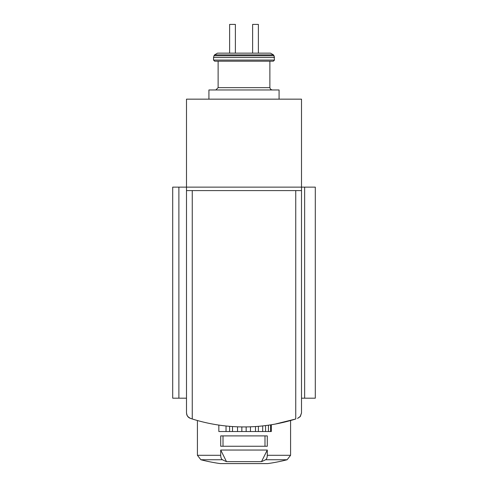 <?xml version="1.0" encoding="UTF-8"?>
<svg xmlns="http://www.w3.org/2000/svg" width="488" height="488" viewBox="0 0 488 488"><rect width="100%" height="100%" fill="white"/><g stroke="black" fill="none" stroke-linecap="round" stroke-linejoin="round"><path stroke-width="0.73" d="M186.495 398.178L172.697 398.178L172.697 187.136L186.495 187.136L186.495 412.946L186.825 414.873L188.045 416.874L188.929 417.643L187.142 415.593L186.495 412.946L186.861 414.965L187.911 416.728L189.515 418.009L192.248 418.985A172.514 172.514 0 0 0 295.752 418.985L275.055 424.115M226.511 461.648L261.489 461.648L267.29 450.046L220.71 450.046L220.71 455.298A4.599 2.3 90 0 0 222.436 459.751A172.514 86.254 90 0 0 226.511 461.648L220.71 450.046M267.29 450.046L267.29 455.298A4.599 2.3 90 0 1 265.564 459.751A172.514 86.254 90 0 1 261.489 461.648M222.436 459.751L200.873 459.751L197.42 455.298L197.42 420.522M267.29 446.252L220.71 446.252L220.71 435.9L267.29 435.9L267.29 446.252M252.625 53.149L270.492 53.149L258.378 53.149L258.378 24.4L252.625 24.4L252.625 53.149L235.375 53.149L252.625 53.149M213.982 55.803L214.519 54.876L217.508 53.149L270.492 53.149L273.481 54.876L274.018 55.803L213.982 55.803L213.524 57.529L274.476 57.529L274.018 55.803L274.476 60.054L273.329 61.201L218.124 61.201L218.124 87.657L215.824 89.957L218.124 87.657L269.876 87.657L270.535 89.267L272.176 89.957L270.535 89.267L269.876 87.657L269.876 61.201M229.622 53.149L235.375 53.149L235.375 24.4L229.622 24.4L229.622 53.149M190.46 418.411L187.892 416.703M186.495 99.156L186.495 187.136L301.505 187.136L301.505 99.156L186.495 99.156M297.54 418.411L300.407 416.325L301.505 412.946L300.108 416.703L297.54 418.411L300.407 416.325L301.505 412.946L301.505 187.136L315.303 187.136L315.303 398.178L301.505 398.178M186.495 190.588L301.505 190.588M214.671 61.201L213.524 60.054L274.476 60.054L273.329 61.201L214.671 61.201L213.524 60.054L213.524 57.529M208.925 99.156L208.925 89.957L279.075 89.957L279.075 99.156M223.01 446.252L223.01 435.9M264.99 446.252L264.99 435.9M270.596 424.871L270.596 431.532L271.316 431.532L271.316 424.755M270.596 431.532L268.437 431.532L268.437 425.194M268.437 431.532L265.564 431.532L265.564 425.579M265.564 431.532L262.69 431.532L262.69 425.914M262.69 431.532L258.378 431.532L258.378 426.329M258.378 431.532L255.499 431.532L255.499 426.549M255.499 431.532L250.472 431.532L250.472 426.811M250.472 431.532L246.159 431.532L246.159 426.921M246.159 431.532L241.841 431.532L241.841 426.921M241.841 431.532L237.528 431.532L237.528 426.811M237.528 431.532L232.501 431.532L232.501 426.549M232.501 431.532L229.622 431.532L229.622 426.329M229.622 431.532L226.029 431.532L226.029 425.993M226.029 431.532L218.844 431.532L218.844 425.085M220.71 455.298L197.42 455.298L200.873 459.751A172.514 172.514 0 0 0 220.265 463.588L267.735 463.588A172.514 172.514 0 0 0 287.127 459.751L290.58 455.298L290.58 420.522M265.564 459.751L287.127 459.751L290.58 455.298L267.29 455.298M178.889 398.178L178.889 187.136M295.752 418.985L295.752 190.588M192.248 418.985L192.248 190.588M304.64 398.178L304.64 187.136M214.519 54.876L273.481 54.876L270.492 53.149M267.735 463.588L267.418 463.588M220.424 463.6L267.576 463.6"/></g></svg>
